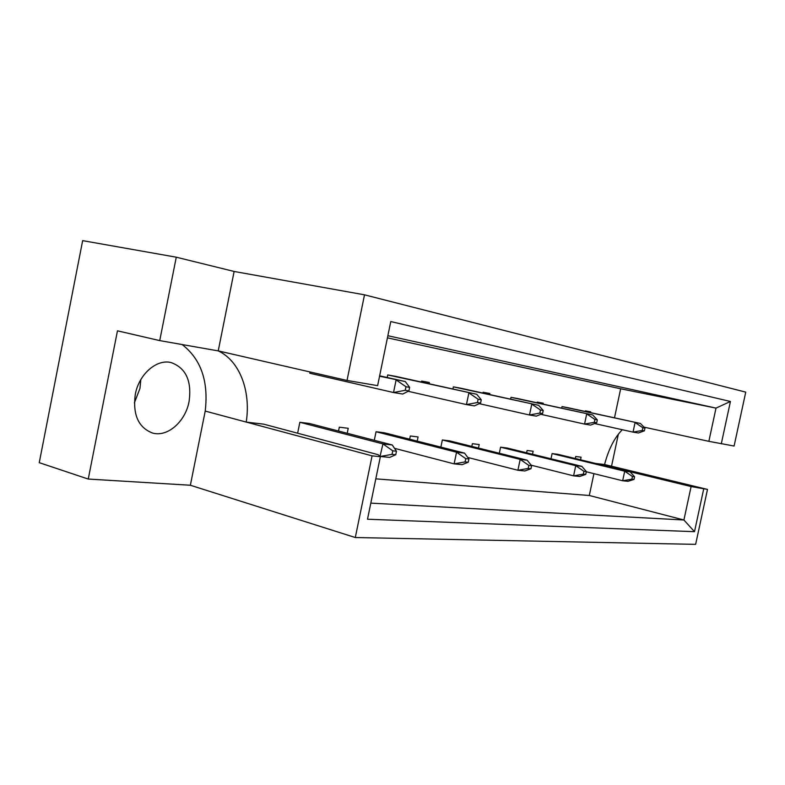 <?xml version="1.0" encoding="UTF-8"?>
<svg xmlns="http://www.w3.org/2000/svg" width="785" height="785" viewBox="0 0 785 785"><rect width="100%" height="100%" fill="white"/><g stroke="black" fill="none" stroke-linecap="round" stroke-linejoin="round"><path stroke-width="1.18" d="M140.809 379.636L139.965 388.398L134.372 402.921M189.097 401.429C191.883 380.97 185.927 368.028 171.218 362.601C156.804 358.696 138.935 374.131 135.275 394.433C132.665 414.598 138.337 427.442 152.31 432.967C167.362 437.598 185.456 421.653 189.097 401.429M176.272 257.195L82.66 240.642L39.25 462.669L88.254 479.056L117.465 330.819L159.728 340.602L176.272 257.195L234.126 271.463L364.515 294.826L745.75 392.127L734.093 446.037L708.855 441.337L716.008 408.112L387.868 335.715M355.301 537.529L372.08 455.859L205.219 411.075L190.372 485.248L355.301 537.529L695.638 544.358L707.491 489.418L604.568 464.524L596.08 463.523L691.104 486.553L707.491 489.418M190.372 485.248L88.254 479.056M372.08 455.859L380.362 456.693L378.164 454.701L263.672 424.145L246.225 422.085C251.053 391.264 239.768 360.884 218.23 350.895L234.126 271.463M375.809 478.85L589.299 495.482L593.931 473.649M622.299 429.719C614.498 437.647 608.581 449.246 604.568 464.524M614.488 417.826L620.66 388.781L387.427 337.835M575.287 458.528L575.709 456.507L581.096 457.174L580.537 459.794M585.237 411.458L585.374 410.849L590.703 411.821L590.536 412.606M551.001 458.793L552.1 453.583L557.801 454.289L630.1 471.814L634.594 476.73L632.445 476.495L631.876 479.184L634.025 479.399L634.594 476.73M561.677 408.18L562.011 406.601L567.643 407.631L640.413 423.468L644.966 428.129L642.846 427.766L642.267 430.455L644.397 430.818L644.966 428.129M526.617 452.798L527.098 450.482L533.143 451.228L532.505 454.25M537.117 402.803L537.264 402.106L543.24 403.196L543.043 404.098M499.309 453.249L500.575 447.185L506.982 447.98L581.852 466.359L586.356 471.559L583.932 471.304L583.324 474.15L585.757 474.405L586.356 471.559M510.623 399.163L511.006 397.328L517.354 398.486L592.734 414.971L597.316 419.877L594.912 419.465L594.304 422.32L596.708 422.732L597.316 419.877M471.814 446.4L472.384 443.692L479.203 444.536L478.467 448.058M482.922 393.079L483.099 392.264L489.85 393.491L489.624 394.551M440.876 447.116L442.357 439.963L449.619 440.866L527.128 460.187L531.612 465.691L528.835 465.397L528.197 468.449L530.974 468.733L531.612 465.691M452.925 389.017L453.367 386.858L460.569 388.163L538.657 405.325L543.21 410.506L540.472 410.035L539.835 413.087L542.572 413.558L543.21 410.506M409.652 439.188L410.31 435.989L418.071 436.951L417.218 441.111M421.447 382.06L421.653 381.088L429.336 382.491L429.071 383.747M374.288 440.307L376.044 431.74L384.356 432.771L464.534 453.122L468.93 458.98L465.75 458.646L465.063 461.914L468.252 462.237L468.93 458.98M387.191 377.507L387.721 374.926L395.944 376.417L476.78 394.296L481.264 399.781L478.114 399.231L477.437 402.519L480.587 403.048L481.264 399.781M338.531 431.024L339.316 427.187L348.236 428.296L347.215 433.281M297.633 433.212L299.85 422.291L309.437 423.478L392.235 444.958L396.474 451.218L392.765 450.825L392.039 454.348L395.748 454.731L396.474 451.218M408.906 390.901L409.633 387.378L405.973 386.74L405.237 390.282L408.906 390.901L402.725 394.05L393.521 392.529L309.81 373.248L310.065 371.972M159.728 340.602L218.23 350.895L347.019 380.45L377.624 385.641L390.773 321.546L730.433 401.478L721.278 443.868M347.019 380.45L364.515 294.826M618.354 434.183L611.535 466.212M703.684 489.035L694.499 531.681L367.498 519.228L380.362 456.693M620.66 388.781L716.008 408.112L730.433 401.478M643.985 427.128L708.855 441.337M589.299 495.482L683.912 519.994L691.104 486.553M370.814 503.126L683.912 519.994L694.499 531.681M182.13 344.546C200.999 359.137 208.692 381.314 205.219 411.075M395.748 454.731L389.674 457.41L380.362 456.477L392.039 454.348M380.028 456.389L382.952 443.908L392.765 450.825M299.85 422.291L382.952 443.908L392.235 444.958M405.973 386.74L396.111 379.911L393.521 392.529L405.237 390.282M409.633 387.378L405.296 381.549L379.557 376.211M379.636 375.829L405.296 381.549M468.252 462.237L462.129 464.671L454.123 463.876L465.063 461.914M394.512 448.323L454.123 463.876L456.546 452.219L465.75 458.646M376.044 431.74L456.546 452.219L464.534 453.122M530.974 468.733L524.861 470.961L517.894 470.264L528.197 468.449M467.791 457.459L517.894 470.264L520.18 459.402L528.835 465.397M442.357 439.963L520.18 459.402L527.128 460.187M585.757 474.405L579.713 476.466L573.599 475.847L583.324 474.15M531.2 465.201L573.599 475.847L575.748 465.672L583.932 471.304M500.575 447.185L575.748 465.672L581.852 466.359M634.025 479.399L628.069 481.313L622.662 480.763L631.876 479.184M586.316 471.765L622.662 480.763L624.703 471.196L632.445 476.495M552.1 453.583L624.703 471.196L630.1 471.814M480.587 403.048L474.366 405.884L466.447 404.579L477.437 402.519M408.131 391.293L466.447 404.579L468.88 392.883L478.114 399.231M387.721 374.926L476.78 394.296M542.572 413.558L536.381 416.138L529.492 415L539.835 413.087M479.252 403.657L529.492 415L531.788 404.098L540.472 410.035M453.367 386.858L538.657 405.325M596.708 422.732L590.595 425.097L584.55 424.096L594.304 422.32M540.796 414.294L584.55 424.096L586.709 413.891L594.912 419.465M511.006 397.328L592.734 414.971M644.397 430.818L638.372 432.996L633.034 432.113L642.267 430.455M594.588 423.547L633.034 432.113L635.075 422.516L642.846 427.766M562.011 406.601L640.413 423.468"/></g></svg>

